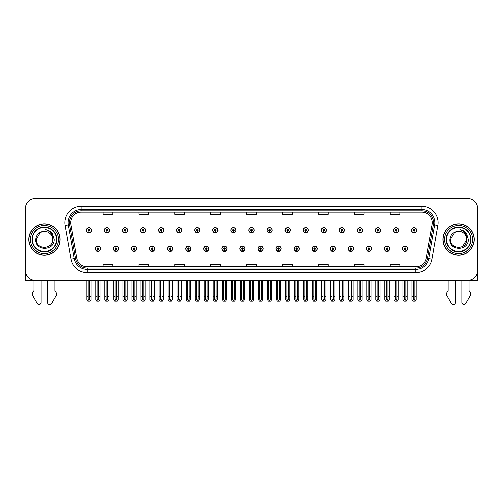 <?xml version="1.0" encoding="UTF-8"?>
<svg xmlns="http://www.w3.org/2000/svg" width="503" height="503" viewBox="0 0 503 503"><rect width="100%" height="100%" fill="white"/><g stroke="black" fill="none" stroke-linecap="round" stroke-linejoin="round"><path stroke-width="0.75" d="M366.341 248.734A2.609 2.609 0 0 0 368.95 251.343A2.609 2.609 0 0 0 371.56 248.734A2.609 2.609 0 0 0 368.95 246.124A2.609 2.609 0 0 0 366.341 248.734M348.271 248.734A2.609 2.609 0 0 0 350.88 251.343A2.609 2.609 0 0 0 353.49 248.734A2.609 2.609 0 0 0 350.88 246.124A2.609 2.609 0 0 0 348.271 248.734M330.201 248.734A2.609 2.609 0 0 0 332.81 251.343A2.609 2.609 0 0 0 335.419 248.734A2.609 2.609 0 0 0 332.81 246.124A2.609 2.609 0 0 0 330.201 248.734M312.13 248.734A2.609 2.609 0 0 0 314.74 251.343A2.609 2.609 0 0 0 317.349 248.734A2.609 2.609 0 0 0 314.74 246.124A2.609 2.609 0 0 0 312.13 248.734M294.06 248.734A2.609 2.609 0 0 0 296.669 251.343A2.609 2.609 0 0 0 299.279 248.734A2.609 2.609 0 0 0 296.669 246.124A2.609 2.609 0 0 0 294.06 248.734M275.996 248.734A2.609 2.609 0 0 0 278.605 251.343A2.609 2.609 0 0 0 281.215 248.734A2.609 2.609 0 0 0 278.605 246.124A2.609 2.609 0 0 0 275.996 248.734M257.926 248.734A2.609 2.609 0 0 0 260.535 251.343A2.609 2.609 0 0 0 263.144 248.734A2.609 2.609 0 0 0 260.535 246.124A2.609 2.609 0 0 0 257.926 248.734M239.856 248.734A2.609 2.609 0 0 0 242.465 251.343A2.609 2.609 0 0 0 245.074 248.734A2.609 2.609 0 0 0 242.465 246.124A2.609 2.609 0 0 0 239.856 248.734M221.785 248.734A2.609 2.609 0 0 0 224.395 251.343A2.609 2.609 0 0 0 227.004 248.734A2.609 2.609 0 0 0 224.395 246.124A2.609 2.609 0 0 0 221.785 248.734M203.721 248.734A2.609 2.609 0 0 0 206.331 251.343A2.609 2.609 0 0 0 208.94 248.734A2.609 2.609 0 0 0 206.331 246.124A2.609 2.609 0 0 0 203.721 248.734M185.651 248.734A2.609 2.609 0 0 0 188.26 251.343A2.609 2.609 0 0 0 190.87 248.734A2.609 2.609 0 0 0 188.26 246.124A2.609 2.609 0 0 0 185.651 248.734M167.581 248.734A2.609 2.609 0 0 0 170.19 251.343A2.609 2.609 0 0 0 172.799 248.734A2.609 2.609 0 0 0 170.19 246.124A2.609 2.609 0 0 0 167.581 248.734M149.51 248.734A2.609 2.609 0 0 0 152.12 251.343A2.609 2.609 0 0 0 154.729 248.734A2.609 2.609 0 0 0 152.12 246.124A2.609 2.609 0 0 0 149.51 248.734M131.44 248.734A2.609 2.609 0 0 0 134.049 251.343A2.609 2.609 0 0 0 136.659 248.734A2.609 2.609 0 0 0 134.049 246.124A2.609 2.609 0 0 0 131.44 248.734M113.376 248.734A2.609 2.609 0 0 0 115.986 251.343A2.609 2.609 0 0 0 118.595 248.734A2.609 2.609 0 0 0 115.986 246.124A2.609 2.609 0 0 0 113.376 248.734M95.306 248.734A2.609 2.609 0 0 0 97.915 251.343A2.609 2.609 0 0 0 100.525 248.734A2.609 2.609 0 0 0 97.915 246.124A2.609 2.609 0 0 0 95.306 248.734M384.405 248.734A2.609 2.609 0 0 0 387.014 251.343A2.609 2.609 0 0 0 389.624 248.734A2.609 2.609 0 0 0 387.014 246.124A2.609 2.609 0 0 0 384.405 248.734M393.44 230.204A2.609 2.609 0 0 0 396.05 232.814A2.609 2.609 0 0 0 398.659 230.204A2.609 2.609 0 0 0 396.05 227.595A2.609 2.609 0 0 0 393.44 230.204M375.37 230.204A2.609 2.609 0 0 0 377.979 232.814A2.609 2.609 0 0 0 380.589 230.204A2.609 2.609 0 0 0 377.979 227.595A2.609 2.609 0 0 0 375.37 230.204M357.306 230.204A2.609 2.609 0 0 0 359.915 232.814A2.609 2.609 0 0 0 362.525 230.204A2.609 2.609 0 0 0 359.915 227.595A2.609 2.609 0 0 0 357.306 230.204M339.236 230.204A2.609 2.609 0 0 0 341.845 232.814A2.609 2.609 0 0 0 344.454 230.204A2.609 2.609 0 0 0 341.845 227.595A2.609 2.609 0 0 0 339.236 230.204M321.166 230.204A2.609 2.609 0 0 0 323.775 232.814A2.609 2.609 0 0 0 326.384 230.204A2.609 2.609 0 0 0 323.775 227.595A2.609 2.609 0 0 0 321.166 230.204M303.095 230.204A2.609 2.609 0 0 0 305.705 232.814A2.609 2.609 0 0 0 308.314 230.204A2.609 2.609 0 0 0 305.705 227.595A2.609 2.609 0 0 0 303.095 230.204M285.031 230.204A2.609 2.609 0 0 0 287.641 232.814A2.609 2.609 0 0 0 290.25 230.204A2.609 2.609 0 0 0 287.641 227.595A2.609 2.609 0 0 0 285.031 230.204M266.961 230.204A2.609 2.609 0 0 0 269.57 232.814A2.609 2.609 0 0 0 272.18 230.204A2.609 2.609 0 0 0 269.57 227.595A2.609 2.609 0 0 0 266.961 230.204M248.891 230.204A2.609 2.609 0 0 0 251.5 232.814A2.609 2.609 0 0 0 254.109 230.204A2.609 2.609 0 0 0 251.5 227.595A2.609 2.609 0 0 0 248.891 230.204M230.82 230.204A2.609 2.609 0 0 0 233.43 232.814A2.609 2.609 0 0 0 236.039 230.204A2.609 2.609 0 0 0 233.43 227.595A2.609 2.609 0 0 0 230.82 230.204M212.75 230.204A2.609 2.609 0 0 0 215.359 232.814A2.609 2.609 0 0 0 217.969 230.204A2.609 2.609 0 0 0 215.359 227.595A2.609 2.609 0 0 0 212.75 230.204M194.686 230.204A2.609 2.609 0 0 0 197.295 232.814A2.609 2.609 0 0 0 199.905 230.204A2.609 2.609 0 0 0 197.295 227.595A2.609 2.609 0 0 0 194.686 230.204M176.616 230.204A2.609 2.609 0 0 0 179.225 232.814A2.609 2.609 0 0 0 181.834 230.204A2.609 2.609 0 0 0 179.225 227.595A2.609 2.609 0 0 0 176.616 230.204M158.546 230.204A2.609 2.609 0 0 0 161.155 232.814A2.609 2.609 0 0 0 163.764 230.204A2.609 2.609 0 0 0 161.155 227.595A2.609 2.609 0 0 0 158.546 230.204M140.475 230.204A2.609 2.609 0 0 0 143.085 232.814A2.609 2.609 0 0 0 145.694 230.204A2.609 2.609 0 0 0 143.085 227.595A2.609 2.609 0 0 0 140.475 230.204M122.411 230.204A2.609 2.609 0 0 0 125.021 232.814A2.609 2.609 0 0 0 127.63 230.204A2.609 2.609 0 0 0 125.021 227.595A2.609 2.609 0 0 0 122.411 230.204M104.341 230.204A2.609 2.609 0 0 0 106.95 232.814A2.609 2.609 0 0 0 109.56 230.204A2.609 2.609 0 0 0 106.95 227.595A2.609 2.609 0 0 0 104.341 230.204M86.271 230.204A2.609 2.609 0 0 0 88.88 232.814A2.609 2.609 0 0 0 91.489 230.204A2.609 2.609 0 0 0 88.88 227.595A2.609 2.609 0 0 0 86.271 230.204M402.475 248.734A2.609 2.609 0 0 0 405.085 251.343A2.609 2.609 0 0 0 407.694 248.734A2.609 2.609 0 0 0 405.085 246.124A2.609 2.609 0 0 0 402.475 248.734M411.511 230.204A2.609 2.609 0 0 0 414.12 232.814A2.609 2.609 0 0 0 416.729 230.204A2.609 2.609 0 0 0 414.12 227.595A2.609 2.609 0 0 0 411.511 230.204M469.041 280.322L477.592 280.397L477.592 208.317A9.783 9.783 0 0 0 467.803 198.534L35.197 198.534A9.783 9.783 0 0 0 25.408 208.317L25.408 280.397L33.959 280.397L33.959 290.495L32.796 292.406A3.263 3.263 0 0 0 32.563 295.318L37.247 303.491A2.081 2.081 0 0 0 41.133 302.454L41.133 280.397L47.653 280.397L47.653 302.454A2.081 2.081 0 0 0 51.539 303.491L56.223 295.318A3.263 3.263 0 0 0 55.99 292.406L54.827 290.495L54.827 280.397M448.173 280.397L448.173 290.495L447.01 292.406A3.263 3.263 0 0 0 446.777 295.318L451.461 303.491A2.081 2.081 0 0 0 455.347 302.454L455.347 280.397L461.867 280.397L461.867 302.454A2.081 2.081 0 0 0 465.753 303.491L470.437 295.318A3.263 3.263 0 0 0 470.204 292.406L469.041 290.495L469.041 280.397M28.74 239.466A15.656 15.656 0 0 0 44.396 255.122A15.656 15.656 0 0 0 60.046 239.466A15.656 15.656 0 0 0 44.396 223.81A15.656 15.656 0 0 0 28.74 239.466M442.954 239.466A15.656 15.656 0 0 0 458.604 255.122A15.656 15.656 0 0 0 474.26 239.466A15.656 15.656 0 0 0 458.604 223.81A15.656 15.656 0 0 0 442.954 239.466M70.747 222.64A10.437 10.437 0 0 1 81.184 212.203L421.816 212.203A10.437 10.437 0 0 1 432.096 224.451L426.16 258.108A10.437 10.437 0 0 1 415.88 266.735L87.12 266.735A10.437 10.437 0 0 1 76.84 258.108L70.904 224.451A10.437 10.437 0 0 1 70.747 222.64M69.439 222.64A11.739 11.739 0 0 0 69.621 224.678L75.557 258.335A11.739 11.739 0 0 0 87.12 268.036L415.88 268.036A11.739 11.739 0 0 0 427.443 258.335L433.379 224.678A11.739 11.739 0 0 0 421.816 210.895L81.184 210.895A11.739 11.739 0 0 0 69.439 222.64M65.126 225.47A16.31 16.31 0 0 1 81.184 206.331L421.816 206.331A16.31 16.31 0 0 1 437.874 225.47L431.945 259.127A16.31 16.31 0 0 1 415.88 272.607L87.12 272.607A16.31 16.31 0 0 1 71.055 259.127L65.126 225.47L68.333 224.904A13.047 13.047 0 0 1 81.184 209.594L421.816 209.594A13.047 13.047 0 0 1 434.667 224.904L428.732 258.561A13.047 13.047 0 0 1 415.88 269.344L87.12 269.344A13.047 13.047 0 0 1 74.268 258.561L68.333 224.904A13.047 13.047 0 0 1 68.138 222.64M467.803 198.534L35.197 198.534M25.408 208.317L25.408 270.614A9.783 9.783 0 0 0 35.197 280.397L467.803 280.397A9.783 9.783 0 0 0 477.592 270.614L477.592 208.317M246.608 212.203L246.608 214.41L256.392 214.41L256.392 212.203M210.732 212.203L210.732 214.41L220.515 214.41L220.515 212.203M174.855 212.203L174.855 214.41L184.639 214.41L184.639 212.203M138.979 212.203L138.979 214.41L148.762 214.41L148.762 212.203M103.102 212.203L103.102 214.41L112.886 214.41L112.886 212.203M282.485 212.203L282.485 214.41L292.268 214.41L292.268 212.203M318.361 212.203L318.361 214.41L328.145 214.41L328.145 212.203M354.238 212.203L354.238 214.41L364.021 214.41L364.021 212.203M390.114 212.203L390.114 214.41L399.898 214.41L399.898 212.203M256.392 266.735L256.392 264.528L246.608 264.528L246.608 266.735M220.515 266.735L220.515 264.528L210.732 264.528L210.732 266.735M184.639 266.735L184.639 264.528L174.855 264.528L174.855 266.735M148.762 266.735L148.762 264.528L138.979 264.528L138.979 266.735M112.886 266.735L112.886 264.528L103.102 264.528L103.102 266.735M292.268 266.735L292.268 264.528L282.485 264.528L282.485 266.735M328.145 266.735L328.145 264.528L318.361 264.528L318.361 266.735M364.021 266.735L364.021 264.528L354.238 264.528L354.238 266.735M399.898 266.735L399.898 264.528L390.114 264.528L390.114 266.735M405.902 280.397L405.902 299.279L405.085 300.442L404.267 299.279L404.267 296.248L402.966 296.248L402.966 299.511L403.909 301.146L406.267 301.146L407.204 299.511L407.204 280.397M405.047 249.545L404.978 251.173A2.446 2.446 0 0 1 402.639 248.734A2.446 2.446 0 0 1 405.085 246.281A2.446 2.446 0 0 1 407.531 248.734A2.446 2.446 0 0 1 405.192 251.173L405.122 249.545A0.817 0.817 0 0 0 405.902 248.734A0.817 0.817 0 0 0 405.085 247.916A0.817 0.817 0 0 0 404.267 248.734A0.817 0.817 0 0 0 405.047 249.545L405.072 249.054A0.327 0.327 0 0 1 404.758 248.734A0.327 0.327 0 0 1 405.085 248.407A0.327 0.327 0 0 1 405.412 248.734A0.327 0.327 0 0 1 405.097 249.054L405.122 249.545M402.966 280.397L402.966 296.248M404.267 280.397L404.267 296.248M405.902 296.248L407.204 296.248M414.937 280.397L414.937 299.279L414.12 300.442L413.303 299.279L413.303 296.248L412.001 296.248L412.001 299.511L412.944 301.146L415.296 301.146L416.239 299.511L416.239 280.397M414.082 231.022L414.013 232.65A2.446 2.446 0 0 1 411.674 230.204A2.446 2.446 0 0 1 414.12 227.758A2.446 2.446 0 0 1 416.566 230.204A2.446 2.446 0 0 1 414.227 232.65L414.158 231.022A0.817 0.817 0 0 0 414.937 230.204A0.817 0.817 0 0 0 414.12 229.387A0.817 0.817 0 0 0 413.303 230.204A0.817 0.817 0 0 0 414.082 231.022L414.107 230.531A0.327 0.327 0 0 1 413.793 230.204A0.327 0.327 0 0 1 414.12 229.877A0.327 0.327 0 0 1 414.447 230.204A0.327 0.327 0 0 1 414.132 230.531L414.158 231.022M412.001 280.397L412.001 296.248M413.303 280.397L413.303 296.248M414.937 296.248L416.239 296.248M387.832 280.397L387.832 299.279L387.014 300.442L386.203 299.279L386.203 296.248L384.896 296.248L384.896 299.511L385.839 301.146L388.197 301.146L389.133 299.511L389.133 280.397M386.983 249.545L386.908 251.173A2.446 2.446 0 0 1 384.569 248.734A2.446 2.446 0 0 1 387.014 246.281A2.446 2.446 0 0 1 389.46 248.734A2.446 2.446 0 0 1 387.121 251.173L387.052 249.545A0.817 0.817 0 0 0 387.832 248.734A0.817 0.817 0 0 0 387.014 247.916A0.817 0.817 0 0 0 386.203 248.734A0.817 0.817 0 0 0 386.983 249.545L387.002 249.054A0.327 0.327 0 0 1 386.688 248.734A0.327 0.327 0 0 1 387.014 248.407A0.327 0.327 0 0 1 387.341 248.734A0.327 0.327 0 0 1 387.033 249.054L387.052 249.545M384.896 280.397L384.896 296.248M386.203 280.397L386.203 296.248M387.832 296.248L389.133 296.248M369.762 280.397L369.762 299.279L368.95 300.442L368.133 299.279L368.133 296.248L366.825 296.248L366.825 299.511L367.768 301.146L370.126 301.146L371.069 299.511L371.069 280.397M368.913 249.545L368.844 251.173A2.446 2.446 0 0 1 366.498 248.734A2.446 2.446 0 0 1 368.95 246.281A2.446 2.446 0 0 1 371.396 248.734A2.446 2.446 0 0 1 369.057 251.173L368.982 249.545A0.817 0.817 0 0 0 369.762 248.734A0.817 0.817 0 0 0 368.95 247.916A0.817 0.817 0 0 0 368.133 248.734A0.817 0.817 0 0 0 368.913 249.545L368.932 249.054A0.327 0.327 0 0 1 368.624 248.734A0.327 0.327 0 0 1 368.95 248.407A0.327 0.327 0 0 1 369.271 248.734A0.327 0.327 0 0 1 368.963 249.054L368.982 249.545M366.825 280.397L366.825 296.248M368.133 280.397L368.133 296.248M369.762 296.248L371.069 296.248M351.691 280.397L351.691 299.279L350.88 300.442L350.063 299.279L350.063 296.248L348.761 296.248L348.761 299.511L349.698 301.146L352.056 301.146L352.999 299.511L352.999 280.397M350.843 249.545L350.773 251.173A2.446 2.446 0 0 1 348.434 248.734A2.446 2.446 0 0 1 350.88 246.281A2.446 2.446 0 0 1 353.326 248.734A2.446 2.446 0 0 1 350.987 251.173L350.912 249.545A0.817 0.817 0 0 0 351.691 248.734A0.817 0.817 0 0 0 350.88 247.916A0.817 0.817 0 0 0 350.063 248.734A0.817 0.817 0 0 0 350.843 249.545L350.868 249.054A0.327 0.327 0 0 1 350.553 248.734A0.327 0.327 0 0 1 350.88 248.407A0.327 0.327 0 0 1 351.207 248.734A0.327 0.327 0 0 1 350.893 249.054L350.912 249.545M348.761 280.397L348.761 296.248M350.063 280.397L350.063 296.248M351.691 296.248L352.999 296.248M396.867 280.397L396.867 299.279L396.05 300.442L395.239 299.279L395.239 296.248L393.931 296.248L393.931 299.511L394.874 301.146L397.232 301.146L398.169 299.511L398.169 280.397M396.018 231.022L395.943 232.65A2.446 2.446 0 0 1 393.604 230.204A2.446 2.446 0 0 1 396.05 227.758A2.446 2.446 0 0 1 398.495 230.204A2.446 2.446 0 0 1 396.157 232.65L396.087 231.022A0.817 0.817 0 0 0 396.867 230.204A0.817 0.817 0 0 0 396.05 229.387A0.817 0.817 0 0 0 395.239 230.204A0.817 0.817 0 0 0 396.018 231.022L396.037 230.531A0.327 0.327 0 0 1 395.723 230.204A0.327 0.327 0 0 1 396.05 229.877A0.327 0.327 0 0 1 396.377 230.204A0.327 0.327 0 0 1 396.062 230.531L396.087 231.022M393.931 280.397L393.931 296.248M395.239 280.397L395.239 296.248M396.867 296.248L398.169 296.248M378.797 280.397L378.797 299.279L377.979 300.442L377.168 299.279L377.168 296.248L375.86 296.248L375.86 299.511L376.804 301.146L379.161 301.146L380.105 299.511L380.105 280.397M377.948 231.022L377.872 232.65A2.446 2.446 0 0 1 375.534 230.204A2.446 2.446 0 0 1 377.979 227.758A2.446 2.446 0 0 1 380.425 230.204A2.446 2.446 0 0 1 378.086 232.65L378.017 231.022A0.817 0.817 0 0 0 378.797 230.204A0.817 0.817 0 0 0 377.979 229.387A0.817 0.817 0 0 0 377.168 230.204A0.817 0.817 0 0 0 377.948 231.022L377.967 230.531A0.327 0.327 0 0 1 377.659 230.204A0.327 0.327 0 0 1 377.979 229.877A0.327 0.327 0 0 1 378.306 230.204A0.327 0.327 0 0 1 377.998 230.531L378.017 231.022M375.86 280.397L375.86 296.248M377.168 280.397L377.168 296.248M378.797 296.248L380.105 296.248M360.726 280.397L360.726 299.279L359.915 300.442L359.098 299.279L359.098 296.248L357.79 296.248L357.79 299.511L358.733 301.146L361.091 301.146L362.034 299.511L362.034 280.397M359.878 231.022L359.808 232.65A2.446 2.446 0 0 1 357.47 230.204A2.446 2.446 0 0 1 359.915 227.758A2.446 2.446 0 0 1 362.361 230.204A2.446 2.446 0 0 1 360.022 232.65L359.947 231.022A0.817 0.817 0 0 0 360.726 230.204A0.817 0.817 0 0 0 359.915 229.387A0.817 0.817 0 0 0 359.098 230.204A0.817 0.817 0 0 0 359.878 231.022L359.897 230.531A0.327 0.327 0 0 1 359.588 230.204A0.327 0.327 0 0 1 359.915 229.877A0.327 0.327 0 0 1 360.242 230.204A0.327 0.327 0 0 1 359.928 230.531L359.947 231.022M357.79 280.397L357.79 296.248M359.098 280.397L359.098 296.248M360.726 296.248L362.034 296.248M342.662 280.397L342.662 299.279L341.845 300.442L341.028 299.279L341.028 296.248L339.726 296.248L339.726 299.511L340.663 301.146L343.021 301.146L343.964 299.511L343.964 280.397M341.807 231.022L341.738 232.65A2.446 2.446 0 0 1 339.399 230.204A2.446 2.446 0 0 1 341.845 227.758A2.446 2.446 0 0 1 344.291 230.204A2.446 2.446 0 0 1 341.952 232.65L341.883 231.022A0.817 0.817 0 0 0 342.662 230.204A0.817 0.817 0 0 0 341.845 229.387A0.817 0.817 0 0 0 341.028 230.204A0.817 0.817 0 0 0 341.807 231.022L341.833 230.531A0.327 0.327 0 0 1 341.518 230.204A0.327 0.327 0 0 1 341.845 229.877A0.327 0.327 0 0 1 342.172 230.204A0.327 0.327 0 0 1 341.858 230.531L341.883 231.022M339.726 280.397L339.726 296.248M341.028 280.397L341.028 296.248M342.662 296.248L343.964 296.248M25.408 225.897A6.52 6.52 0 0 0 25.15 227.727L25.15 254.474A6.52 6.52 0 0 1 25.408 254.455M25.408 260.34L25.408 257.077M477.592 225.897A6.52 6.52 0 0 1 477.85 227.727L477.85 254.474A6.52 6.52 0 0 0 477.592 254.455M477.592 257.077L477.592 260.34M56.462 239.466A12.066 12.066 0 0 1 44.396 251.538A12.066 12.066 0 0 1 32.324 239.466A12.066 12.066 0 0 1 44.396 227.4A12.066 12.066 0 0 1 56.462 239.466M35.719 239.466C34.959 251.437 54.5 251.223 54.098 239.466L52.312 233.493C50.608 231.311 48.389 230.022 45.66 229.632C50.476 231.173 52.771 234.448 52.545 239.466C53.048 249.985 35.738 249.985 36.241 239.466L40.315 232.405L44.396 231.317C39.265 231.65 36.373 234.367 35.719 239.466M28.904 239.466A15.492 15.492 0 0 1 44.396 223.973A15.492 15.492 0 0 1 59.882 239.466A15.492 15.492 0 0 1 44.396 254.958A15.492 15.492 0 0 1 28.904 239.466M52.545 239.466C53.048 249.985 35.738 249.985 36.241 239.466L40.315 232.405L44.396 231.317L40.315 232.405L36.241 239.466L40.315 232.405L44.396 231.317A8.155 8.155 0 0 1 52.545 239.466C53.048 249.985 35.738 249.985 36.241 239.466L40.315 232.405M470.676 239.466A12.066 12.066 0 0 1 458.604 251.538A12.066 12.066 0 0 1 446.538 239.466A12.066 12.066 0 0 1 458.604 227.4A12.066 12.066 0 0 1 470.676 239.466M449.934 239.466C449.173 251.437 468.714 251.223 468.312 239.466L466.526 233.493C464.822 231.311 462.603 230.022 459.868 229.632C464.69 231.173 466.985 234.448 466.759 239.466C467.262 249.985 449.952 249.985 450.455 239.466L454.53 232.405L458.604 231.317C453.48 231.65 450.587 234.367 449.934 239.466M443.118 239.466A15.492 15.492 0 0 1 458.604 223.973A15.492 15.492 0 0 1 474.096 239.466A15.492 15.492 0 0 1 458.604 254.958A15.492 15.492 0 0 1 443.118 239.466M450.455 239.466L454.53 232.405L458.604 231.317L454.53 232.405L450.455 239.466L454.53 232.405L458.604 231.317A8.155 8.155 0 0 1 466.759 239.466C467.262 249.985 449.952 249.985 450.455 239.466C449.952 249.985 467.262 249.985 466.759 239.466L462.685 246.527M333.627 280.397L333.627 299.279L332.81 300.442L331.993 299.279L331.993 296.248L330.691 296.248L330.691 299.511L331.634 301.146L333.986 301.146L334.929 299.511L334.929 280.397M332.772 249.545L332.703 251.173A2.446 2.446 0 0 1 330.364 248.734A2.446 2.446 0 0 1 332.81 246.281A2.446 2.446 0 0 1 335.256 248.734A2.446 2.446 0 0 1 332.917 251.173L332.848 249.545A0.817 0.817 0 0 0 333.627 248.734A0.817 0.817 0 0 0 332.81 247.916A0.817 0.817 0 0 0 331.993 248.734A0.817 0.817 0 0 0 332.772 249.545L332.797 249.054A0.327 0.327 0 0 1 332.483 248.734A0.327 0.327 0 0 1 332.81 248.407A0.327 0.327 0 0 1 333.137 248.734A0.327 0.327 0 0 1 332.823 249.054L332.848 249.545M330.691 280.397L330.691 296.248M331.993 280.397L331.993 296.248M333.627 296.248L334.929 296.248M315.557 280.397L315.557 299.279L314.74 300.442L313.929 299.279L313.929 296.248L312.621 296.248L312.621 299.511L313.564 301.146L315.922 301.146L316.859 299.511L316.859 280.397M314.708 249.545L314.633 251.173A2.446 2.446 0 0 1 312.294 248.734A2.446 2.446 0 0 1 314.74 246.281A2.446 2.446 0 0 1 317.186 248.734A2.446 2.446 0 0 1 314.847 251.173L314.777 249.545A0.817 0.817 0 0 0 315.557 248.734A0.817 0.817 0 0 0 314.74 247.916A0.817 0.817 0 0 0 313.929 248.734A0.817 0.817 0 0 0 314.708 249.545L314.727 249.054A0.327 0.327 0 0 1 314.413 248.734A0.327 0.327 0 0 1 314.74 248.407A0.327 0.327 0 0 1 315.067 248.734A0.327 0.327 0 0 1 314.752 249.054L314.777 249.545M312.621 280.397L312.621 296.248M313.929 280.397L313.929 296.248M315.557 296.248L316.859 296.248M297.487 280.397L297.487 299.279L296.669 300.442L295.858 299.279L295.858 296.248L294.551 296.248L294.551 299.511L295.494 301.146L297.851 301.146L298.795 299.511L298.795 280.397M296.638 249.545L296.563 251.173A2.446 2.446 0 0 1 294.224 248.734A2.446 2.446 0 0 1 296.669 246.281A2.446 2.446 0 0 1 299.115 248.734A2.446 2.446 0 0 1 296.776 251.173L296.707 249.545A0.817 0.817 0 0 0 297.487 248.734A0.817 0.817 0 0 0 296.669 247.916A0.817 0.817 0 0 0 295.858 248.734A0.817 0.817 0 0 0 296.638 249.545L296.657 249.054A0.327 0.327 0 0 1 296.349 248.734A0.327 0.327 0 0 1 296.669 248.407A0.327 0.327 0 0 1 296.996 248.734A0.327 0.327 0 0 1 296.688 249.054L296.707 249.545M294.551 280.397L294.551 296.248M295.858 280.397L295.858 296.248M297.487 296.248L298.795 296.248M324.592 280.397L324.592 299.279L323.775 300.442L322.957 299.279L322.957 296.248L321.656 296.248L321.656 299.511L322.599 301.146L324.957 301.146L325.894 299.511L325.894 280.397M323.737 231.022L323.668 232.65A2.446 2.446 0 0 1 321.329 230.204A2.446 2.446 0 0 1 323.775 227.758A2.446 2.446 0 0 1 326.221 230.204A2.446 2.446 0 0 1 323.882 232.65L323.813 231.022A0.817 0.817 0 0 0 324.592 230.204A0.817 0.817 0 0 0 323.775 229.387A0.817 0.817 0 0 0 322.957 230.204A0.817 0.817 0 0 0 323.737 231.022L323.762 230.531A0.327 0.327 0 0 1 323.448 230.204A0.327 0.327 0 0 1 323.775 229.877A0.327 0.327 0 0 1 324.102 230.204A0.327 0.327 0 0 1 323.787 230.531L323.813 231.022M321.656 280.397L321.656 296.248M322.957 280.397L322.957 296.248M324.592 296.248L325.894 296.248M306.522 280.397L306.522 299.279L305.705 300.442L304.893 299.279L304.893 296.248L303.586 296.248L303.586 299.511L304.529 301.146L306.887 301.146L307.83 299.511L307.83 280.397M305.673 231.022L305.598 232.65A2.446 2.446 0 0 1 303.259 230.204A2.446 2.446 0 0 1 305.705 227.758A2.446 2.446 0 0 1 308.15 230.204A2.446 2.446 0 0 1 305.811 232.65L305.742 231.022A0.817 0.817 0 0 0 306.522 230.204A0.817 0.817 0 0 0 305.705 229.387A0.817 0.817 0 0 0 304.893 230.204A0.817 0.817 0 0 0 305.673 231.022L305.692 230.531A0.327 0.327 0 0 1 305.378 230.204A0.327 0.327 0 0 1 305.705 229.877A0.327 0.327 0 0 1 306.031 230.204A0.327 0.327 0 0 1 305.723 230.531L305.742 231.022M303.586 280.397L303.586 296.248M304.893 280.397L304.893 296.248M306.522 296.248L307.83 296.248M288.452 280.397L288.452 299.279L287.641 300.442L286.823 299.279L286.823 296.248L285.515 296.248L285.515 299.511L286.459 301.146L288.816 301.146L289.759 299.511L289.759 280.397M287.603 231.022L287.534 232.65A2.446 2.446 0 0 1 285.195 230.204A2.446 2.446 0 0 1 287.641 227.758A2.446 2.446 0 0 1 290.086 230.204A2.446 2.446 0 0 1 287.747 232.65L287.672 231.022A0.817 0.817 0 0 0 288.452 230.204A0.817 0.817 0 0 0 287.641 229.387A0.817 0.817 0 0 0 286.823 230.204A0.817 0.817 0 0 0 287.603 231.022L287.622 230.531A0.327 0.327 0 0 1 287.314 230.204A0.327 0.327 0 0 1 287.641 229.877A0.327 0.327 0 0 1 287.961 230.204A0.327 0.327 0 0 1 287.653 230.531L287.672 231.022M285.515 280.397L285.515 296.248M286.823 280.397L286.823 296.248M288.452 296.248L289.759 296.248M279.416 280.397L279.416 299.279L278.605 300.442L277.788 299.279L277.788 296.248L276.48 296.248L276.48 299.511L277.423 301.146L279.781 301.146L280.724 299.511L280.724 280.397M278.568 249.545L278.499 251.173A2.446 2.446 0 0 1 276.16 248.734A2.446 2.446 0 0 1 278.605 246.281A2.446 2.446 0 0 1 281.051 248.734A2.446 2.446 0 0 1 278.712 251.173L278.637 249.545A0.817 0.817 0 0 0 279.416 248.734A0.817 0.817 0 0 0 278.605 247.916A0.817 0.817 0 0 0 277.788 248.734A0.817 0.817 0 0 0 278.568 249.545L278.587 249.054A0.327 0.327 0 0 1 278.278 248.734A0.327 0.327 0 0 1 278.605 248.407A0.327 0.327 0 0 1 278.932 248.734A0.327 0.327 0 0 1 278.618 249.054L278.637 249.545M276.48 280.397L276.48 296.248M277.788 280.397L277.788 296.248M279.416 296.248L280.724 296.248M261.353 280.397L261.353 299.279L260.535 300.442L259.718 299.279L259.718 296.248L258.416 296.248L258.416 299.511L259.353 301.146L261.711 301.146L262.654 299.511L262.654 280.397M260.497 249.545L260.428 251.173A2.446 2.446 0 0 1 258.089 248.734A2.446 2.446 0 0 1 260.535 246.281A2.446 2.446 0 0 1 262.981 248.734A2.446 2.446 0 0 1 260.642 251.173L260.573 249.545A0.817 0.817 0 0 0 261.353 248.734A0.817 0.817 0 0 0 260.535 247.916A0.817 0.817 0 0 0 259.718 248.734A0.817 0.817 0 0 0 260.497 249.545L260.523 249.054A0.327 0.327 0 0 1 260.208 248.734A0.327 0.327 0 0 1 260.535 248.407A0.327 0.327 0 0 1 260.862 248.734A0.327 0.327 0 0 1 260.548 249.054L260.573 249.545M258.416 280.397L258.416 296.248M259.718 280.397L259.718 296.248M261.353 296.248L262.654 296.248M243.282 280.397L243.282 299.279L242.465 300.442L241.647 299.279L241.647 296.248L240.346 296.248L240.346 299.511L241.289 301.146L243.647 301.146L244.584 299.511L244.584 280.397M242.427 249.545L242.358 251.173A2.446 2.446 0 0 1 240.019 248.734A2.446 2.446 0 0 1 242.465 246.281A2.446 2.446 0 0 1 244.911 248.734A2.446 2.446 0 0 1 242.572 251.173L242.503 249.545A0.817 0.817 0 0 0 243.282 248.734A0.817 0.817 0 0 0 242.465 247.916A0.817 0.817 0 0 0 241.647 248.734A0.817 0.817 0 0 0 242.427 249.545L242.452 249.054A0.327 0.327 0 0 1 242.138 248.734A0.327 0.327 0 0 1 242.465 248.407A0.327 0.327 0 0 1 242.792 248.734A0.327 0.327 0 0 1 242.477 249.054L242.503 249.545M240.346 280.397L240.346 296.248M241.647 280.397L241.647 296.248M243.282 296.248L244.584 296.248M225.212 280.397L225.212 299.279L224.395 300.442L223.584 299.279L223.584 296.248L222.276 296.248L222.276 299.511L223.219 301.146L225.577 301.146L226.52 299.511L226.52 280.397M224.363 249.545L224.288 251.173A2.446 2.446 0 0 1 221.949 248.734A2.446 2.446 0 0 1 224.395 246.281A2.446 2.446 0 0 1 226.84 248.734A2.446 2.446 0 0 1 224.501 251.173L224.432 249.545A0.817 0.817 0 0 0 225.212 248.734A0.817 0.817 0 0 0 224.395 247.916A0.817 0.817 0 0 0 223.584 248.734A0.817 0.817 0 0 0 224.363 249.545L224.382 249.054A0.327 0.327 0 0 1 224.068 248.734A0.327 0.327 0 0 1 224.395 248.407A0.327 0.327 0 0 1 224.722 248.734A0.327 0.327 0 0 1 224.413 249.054L224.432 249.545M222.276 280.397L222.276 296.248M223.584 280.397L223.584 296.248M225.212 296.248L226.52 296.248M207.142 280.397L207.142 299.279L206.331 300.442L205.513 299.279L205.513 296.248L204.205 296.248L204.205 299.511L205.149 301.146L207.506 301.146L208.449 299.511L208.449 280.397M206.293 249.545L206.224 251.173A2.446 2.446 0 0 1 203.885 248.734A2.446 2.446 0 0 1 206.331 246.281A2.446 2.446 0 0 1 208.776 248.734A2.446 2.446 0 0 1 206.437 251.173L206.362 249.545A0.817 0.817 0 0 0 207.142 248.734A0.817 0.817 0 0 0 206.331 247.916A0.817 0.817 0 0 0 205.513 248.734A0.817 0.817 0 0 0 206.293 249.545L206.312 249.054A0.327 0.327 0 0 1 206.004 248.734A0.327 0.327 0 0 1 206.331 248.407A0.327 0.327 0 0 1 206.651 248.734A0.327 0.327 0 0 1 206.343 249.054L206.362 249.545M204.205 280.397L204.205 296.248M205.513 280.397L205.513 296.248M207.142 296.248L208.449 296.248M270.381 280.397L270.381 299.279L269.57 300.442L268.753 299.279L268.753 296.248L267.451 296.248L267.451 299.511L268.388 301.146L270.746 301.146L271.689 299.511L271.689 280.397M269.533 231.022L269.463 232.65A2.446 2.446 0 0 1 267.124 230.204A2.446 2.446 0 0 1 269.57 227.758A2.446 2.446 0 0 1 272.016 230.204A2.446 2.446 0 0 1 269.677 232.65L269.602 231.022A0.817 0.817 0 0 0 270.381 230.204A0.817 0.817 0 0 0 269.57 229.387A0.817 0.817 0 0 0 268.753 230.204A0.817 0.817 0 0 0 269.533 231.022L269.558 230.531A0.327 0.327 0 0 1 269.243 230.204A0.327 0.327 0 0 1 269.57 229.877A0.327 0.327 0 0 1 269.897 230.204A0.327 0.327 0 0 1 269.583 230.531L269.602 231.022M267.451 280.397L267.451 296.248M268.753 280.397L268.753 296.248M270.381 296.248L271.689 296.248M252.317 280.397L252.317 299.279L251.5 300.442L250.683 299.279L250.683 296.248L249.381 296.248L249.381 299.511L250.324 301.146L252.676 301.146L253.619 299.511L253.619 280.397M251.462 231.022L251.393 232.65A2.446 2.446 0 0 1 249.054 230.204A2.446 2.446 0 0 1 251.5 227.758A2.446 2.446 0 0 1 253.946 230.204A2.446 2.446 0 0 1 251.607 232.65L251.538 231.022A0.817 0.817 0 0 0 252.317 230.204A0.817 0.817 0 0 0 251.5 229.387A0.817 0.817 0 0 0 250.683 230.204A0.817 0.817 0 0 0 251.462 231.022L251.487 230.531A0.327 0.327 0 0 1 251.173 230.204A0.327 0.327 0 0 1 251.5 229.877A0.327 0.327 0 0 1 251.827 230.204A0.327 0.327 0 0 1 251.513 230.531L251.538 231.022M249.381 280.397L249.381 296.248M250.683 280.397L250.683 296.248M252.317 296.248L253.619 296.248M234.247 280.397L234.247 299.279L233.43 300.442L232.619 299.279L232.619 296.248L231.311 296.248L231.311 299.511L232.254 301.146L234.612 301.146L235.549 299.511L235.549 280.397M233.398 231.022L233.323 232.65A2.446 2.446 0 0 1 230.984 230.204A2.446 2.446 0 0 1 233.43 227.758A2.446 2.446 0 0 1 235.876 230.204A2.446 2.446 0 0 1 233.537 232.65L233.467 231.022A0.817 0.817 0 0 0 234.247 230.204A0.817 0.817 0 0 0 233.43 229.387A0.817 0.817 0 0 0 232.619 230.204A0.817 0.817 0 0 0 233.398 231.022L233.417 230.531A0.327 0.327 0 0 1 233.103 230.204A0.327 0.327 0 0 1 233.43 229.877A0.327 0.327 0 0 1 233.757 230.204A0.327 0.327 0 0 1 233.442 230.531L233.467 231.022M231.311 280.397L231.311 296.248M232.619 280.397L232.619 296.248M234.247 296.248L235.549 296.248M216.177 280.397L216.177 299.279L215.359 300.442L214.548 299.279L214.548 296.248L213.241 296.248L213.241 299.511L214.184 301.146L216.541 301.146L217.485 299.511L217.485 280.397M215.328 231.022L215.253 232.65A2.446 2.446 0 0 1 212.914 230.204A2.446 2.446 0 0 1 215.359 227.758A2.446 2.446 0 0 1 217.805 230.204A2.446 2.446 0 0 1 215.466 232.65L215.397 231.022A0.817 0.817 0 0 0 216.177 230.204A0.817 0.817 0 0 0 215.359 229.387A0.817 0.817 0 0 0 214.548 230.204A0.817 0.817 0 0 0 215.328 231.022L215.347 230.531A0.327 0.327 0 0 1 215.039 230.204A0.327 0.327 0 0 1 215.359 229.877A0.327 0.327 0 0 1 215.686 230.204A0.327 0.327 0 0 1 215.378 230.531L215.397 231.022M213.241 280.397L213.241 296.248M214.548 280.397L214.548 296.248M216.177 296.248L217.485 296.248M198.107 280.397L198.107 299.279L197.295 300.442L196.478 299.279L196.478 296.248L195.17 296.248L195.17 299.511L196.113 301.146L198.471 301.146L199.414 299.511L199.414 280.397M197.258 231.022L197.189 232.65A2.446 2.446 0 0 1 194.85 230.204A2.446 2.446 0 0 1 197.295 227.758A2.446 2.446 0 0 1 199.741 230.204A2.446 2.446 0 0 1 197.402 232.65L197.327 231.022A0.817 0.817 0 0 0 198.107 230.204A0.817 0.817 0 0 0 197.295 229.387A0.817 0.817 0 0 0 196.478 230.204A0.817 0.817 0 0 0 197.258 231.022L197.277 230.531A0.327 0.327 0 0 1 196.969 230.204A0.327 0.327 0 0 1 197.295 229.877A0.327 0.327 0 0 1 197.622 230.204A0.327 0.327 0 0 1 197.308 230.531L197.327 231.022M195.17 280.397L195.17 296.248M196.478 280.397L196.478 296.248M198.107 296.248L199.414 296.248M189.071 280.397L189.071 299.279L188.26 300.442L187.443 299.279L187.443 296.248L186.141 296.248L186.141 299.511L187.078 301.146L189.436 301.146L190.379 299.511L190.379 280.397M188.223 249.545L188.153 251.173A2.446 2.446 0 0 1 185.814 248.734A2.446 2.446 0 0 1 188.26 246.281A2.446 2.446 0 0 1 190.706 248.734A2.446 2.446 0 0 1 188.367 251.173L188.292 249.545A0.817 0.817 0 0 0 189.071 248.734A0.817 0.817 0 0 0 188.26 247.916A0.817 0.817 0 0 0 187.443 248.734A0.817 0.817 0 0 0 188.223 249.545L188.248 249.054A0.327 0.327 0 0 1 187.933 248.734A0.327 0.327 0 0 1 188.26 248.407A0.327 0.327 0 0 1 188.587 248.734A0.327 0.327 0 0 1 188.273 249.054L188.292 249.545M186.141 280.397L186.141 296.248M187.443 280.397L187.443 296.248M189.071 296.248L190.379 296.248M171.007 280.397L171.007 299.279L170.19 300.442L169.373 299.279L169.373 296.248L168.071 296.248L168.071 299.511L169.014 301.146L171.366 301.146L172.309 299.511L172.309 280.397M170.152 249.545L170.083 251.173A2.446 2.446 0 0 1 167.744 248.734A2.446 2.446 0 0 1 170.19 246.281A2.446 2.446 0 0 1 172.636 248.734A2.446 2.446 0 0 1 170.297 251.173L170.228 249.545A0.817 0.817 0 0 0 171.007 248.734A0.817 0.817 0 0 0 170.19 247.916A0.817 0.817 0 0 0 169.373 248.734A0.817 0.817 0 0 0 170.152 249.545L170.177 249.054A0.327 0.327 0 0 1 169.863 248.734A0.327 0.327 0 0 1 170.19 248.407A0.327 0.327 0 0 1 170.517 248.734A0.327 0.327 0 0 1 170.203 249.054L170.228 249.545M168.071 280.397L168.071 296.248M169.373 280.397L169.373 296.248M171.007 296.248L172.309 296.248M152.937 280.397L152.937 299.279L152.12 300.442L151.309 299.279L151.309 296.248L150.001 296.248L150.001 299.511L150.944 301.146L153.302 301.146L154.239 299.511L154.239 280.397M152.088 249.545L152.013 251.173A2.446 2.446 0 0 1 149.674 248.734A2.446 2.446 0 0 1 152.12 246.281A2.446 2.446 0 0 1 154.566 248.734A2.446 2.446 0 0 1 152.227 251.173L152.157 249.545A0.817 0.817 0 0 0 152.937 248.734A0.817 0.817 0 0 0 152.12 247.916A0.817 0.817 0 0 0 151.309 248.734A0.817 0.817 0 0 0 152.088 249.545L152.107 249.054A0.327 0.327 0 0 1 151.793 248.734A0.327 0.327 0 0 1 152.12 248.407A0.327 0.327 0 0 1 152.447 248.734A0.327 0.327 0 0 1 152.132 249.054L152.157 249.545M150.001 280.397L150.001 296.248M151.309 280.397L151.309 296.248M152.937 296.248L154.239 296.248M134.867 280.397L134.867 299.279L134.049 300.442L133.238 299.279L133.238 296.248L131.931 296.248L131.931 299.511L132.874 301.146L135.232 301.146L136.175 299.511L136.175 280.397M134.018 249.545L133.943 251.173A2.446 2.446 0 0 1 131.604 248.734A2.446 2.446 0 0 1 134.049 246.281A2.446 2.446 0 0 1 136.502 248.734A2.446 2.446 0 0 1 134.156 251.173L134.087 249.545A0.817 0.817 0 0 0 134.867 248.734A0.817 0.817 0 0 0 134.049 247.916A0.817 0.817 0 0 0 133.238 248.734A0.817 0.817 0 0 0 134.018 249.545L134.037 249.054A0.327 0.327 0 0 1 133.729 248.734A0.327 0.327 0 0 1 134.049 248.407A0.327 0.327 0 0 1 134.376 248.734A0.327 0.327 0 0 1 134.068 249.054L134.087 249.545M131.931 280.397L131.931 296.248M133.238 280.397L133.238 296.248M134.867 296.248L136.175 296.248M116.797 280.397L116.797 299.279L115.986 300.442L115.168 299.279L115.168 296.248L113.867 296.248L113.867 299.511L114.803 301.146L117.161 301.146L118.104 299.511L118.104 280.397M115.948 249.545L115.879 251.173A2.446 2.446 0 0 1 113.54 248.734A2.446 2.446 0 0 1 115.986 246.281A2.446 2.446 0 0 1 118.431 248.734A2.446 2.446 0 0 1 116.092 251.173L116.017 249.545A0.817 0.817 0 0 0 116.797 248.734A0.817 0.817 0 0 0 115.986 247.916A0.817 0.817 0 0 0 115.168 248.734A0.817 0.817 0 0 0 115.948 249.545L115.967 249.054A0.327 0.327 0 0 1 115.659 248.734A0.327 0.327 0 0 1 115.986 248.407A0.327 0.327 0 0 1 116.312 248.734A0.327 0.327 0 0 1 115.998 249.054L116.017 249.545M113.867 280.397L113.867 296.248M115.168 280.397L115.168 296.248M116.797 296.248L118.104 296.248M98.733 280.397L98.733 299.279L97.915 300.442L97.098 299.279L97.098 296.248L95.796 296.248L95.796 299.511L96.733 301.146L99.091 301.146L100.034 299.511L100.034 280.397M97.878 249.545L97.808 251.173A2.446 2.446 0 0 1 95.469 248.734A2.446 2.446 0 0 1 97.915 246.281A2.446 2.446 0 0 1 100.361 248.734A2.446 2.446 0 0 1 98.022 251.173L97.953 249.545A0.817 0.817 0 0 0 98.733 248.734A0.817 0.817 0 0 0 97.915 247.916A0.817 0.817 0 0 0 97.098 248.734A0.817 0.817 0 0 0 97.878 249.545L97.903 249.054A0.327 0.327 0 0 1 97.588 248.734A0.327 0.327 0 0 1 97.915 248.407A0.327 0.327 0 0 1 98.242 248.734A0.327 0.327 0 0 1 97.928 249.054L97.953 249.545M95.796 280.397L95.796 296.248M97.098 280.397L97.098 296.248M98.733 296.248L100.034 296.248M180.043 280.397L180.043 299.279L179.225 300.442L178.408 299.279L178.408 296.248L177.106 296.248L177.106 299.511L178.043 301.146L180.401 301.146L181.344 299.511L181.344 280.397M179.187 231.022L179.118 232.65A2.446 2.446 0 0 1 176.779 230.204A2.446 2.446 0 0 1 179.225 227.758A2.446 2.446 0 0 1 181.671 230.204A2.446 2.446 0 0 1 179.332 232.65L179.263 231.022A0.817 0.817 0 0 0 180.043 230.204A0.817 0.817 0 0 0 179.225 229.387A0.817 0.817 0 0 0 178.408 230.204A0.817 0.817 0 0 0 179.187 231.022L179.213 230.531A0.327 0.327 0 0 1 178.898 230.204A0.327 0.327 0 0 1 179.225 229.877A0.327 0.327 0 0 1 179.552 230.204A0.327 0.327 0 0 1 179.238 230.531L179.263 231.022M177.106 280.397L177.106 296.248M178.408 280.397L178.408 296.248M180.043 296.248L181.344 296.248M161.972 280.397L161.972 299.279L161.155 300.442L160.338 299.279L160.338 296.248L159.036 296.248L159.036 299.511L159.979 301.146L162.337 301.146L163.274 299.511L163.274 280.397M161.117 231.022L161.048 232.65A2.446 2.446 0 0 1 158.709 230.204A2.446 2.446 0 0 1 161.155 227.758A2.446 2.446 0 0 1 163.601 230.204A2.446 2.446 0 0 1 161.262 232.65L161.193 231.022A0.817 0.817 0 0 0 161.972 230.204A0.817 0.817 0 0 0 161.155 229.387A0.817 0.817 0 0 0 160.338 230.204A0.817 0.817 0 0 0 161.117 231.022L161.142 230.531A0.327 0.327 0 0 1 160.828 230.204A0.327 0.327 0 0 1 161.155 229.877A0.327 0.327 0 0 1 161.482 230.204A0.327 0.327 0 0 1 161.167 230.531L161.193 231.022M159.036 280.397L159.036 296.248M160.338 280.397L160.338 296.248M161.972 296.248L163.274 296.248M143.902 280.397L143.902 299.279L143.085 300.442L142.274 299.279L142.274 296.248L140.966 296.248L140.966 299.511L141.909 301.146L144.267 301.146L145.21 299.511L145.21 280.397M143.053 231.022L142.978 232.65A2.446 2.446 0 0 1 140.639 230.204A2.446 2.446 0 0 1 143.085 227.758A2.446 2.446 0 0 1 145.53 230.204A2.446 2.446 0 0 1 143.192 232.65L143.122 231.022A0.817 0.817 0 0 0 143.902 230.204A0.817 0.817 0 0 0 143.085 229.387A0.817 0.817 0 0 0 142.274 230.204A0.817 0.817 0 0 0 143.053 231.022L143.072 230.531A0.327 0.327 0 0 1 142.758 230.204A0.327 0.327 0 0 1 143.085 229.877A0.327 0.327 0 0 1 143.412 230.204A0.327 0.327 0 0 1 143.103 230.531L143.122 231.022M140.966 280.397L140.966 296.248M142.274 280.397L142.274 296.248M143.902 296.248L145.21 296.248M125.832 280.397L125.832 299.279L125.021 300.442L124.203 299.279L124.203 296.248L122.895 296.248L122.895 299.511L123.839 301.146L126.196 301.146L127.14 299.511L127.14 280.397M124.983 231.022L124.914 232.65A2.446 2.446 0 0 1 122.575 230.204A2.446 2.446 0 0 1 125.021 227.758A2.446 2.446 0 0 1 127.466 230.204A2.446 2.446 0 0 1 125.128 232.65L125.052 231.022A0.817 0.817 0 0 0 125.832 230.204A0.817 0.817 0 0 0 125.021 229.387A0.817 0.817 0 0 0 124.203 230.204A0.817 0.817 0 0 0 124.983 231.022L125.002 230.531A0.327 0.327 0 0 1 124.694 230.204A0.327 0.327 0 0 1 125.021 229.877A0.327 0.327 0 0 1 125.341 230.204A0.327 0.327 0 0 1 125.033 230.531L125.052 231.022M122.895 280.397L122.895 296.248M124.203 280.397L124.203 296.248M125.832 296.248L127.14 296.248M107.761 280.397L107.761 299.279L106.95 300.442L106.133 299.279L106.133 296.248L104.831 296.248L104.831 299.511L105.768 301.146L108.126 301.146L109.069 299.511L109.069 280.397M106.913 231.022L106.843 232.65A2.446 2.446 0 0 1 104.505 230.204A2.446 2.446 0 0 1 106.95 227.758A2.446 2.446 0 0 1 109.396 230.204A2.446 2.446 0 0 1 107.057 232.65L106.982 231.022A0.817 0.817 0 0 0 107.761 230.204A0.817 0.817 0 0 0 106.95 229.387A0.817 0.817 0 0 0 106.133 230.204A0.817 0.817 0 0 0 106.913 231.022L106.938 230.531A0.327 0.327 0 0 1 106.623 230.204A0.327 0.327 0 0 1 106.95 229.877A0.327 0.327 0 0 1 107.277 230.204A0.327 0.327 0 0 1 106.963 230.531L106.982 231.022M104.831 280.397L104.831 296.248M106.133 280.397L106.133 296.248M107.761 296.248L109.069 296.248M89.697 280.397L89.697 299.279L88.88 300.442L88.063 299.279L88.063 296.248L86.761 296.248L86.761 299.511L87.704 301.146L90.056 301.146L90.999 299.511L90.999 280.397M88.842 231.022L88.773 232.65A2.446 2.446 0 0 1 86.434 230.204A2.446 2.446 0 0 1 88.88 227.758A2.446 2.446 0 0 1 91.326 230.204A2.446 2.446 0 0 1 88.987 232.65L88.918 231.022A0.817 0.817 0 0 0 89.697 230.204A0.817 0.817 0 0 0 88.88 229.387A0.817 0.817 0 0 0 88.063 230.204A0.817 0.817 0 0 0 88.842 231.022L88.868 230.531A0.327 0.327 0 0 1 88.553 230.204A0.327 0.327 0 0 1 88.88 229.877A0.327 0.327 0 0 1 89.207 230.204A0.327 0.327 0 0 1 88.893 230.531L88.918 231.022M86.761 280.397L86.761 296.248M88.063 280.397L88.063 296.248M89.697 296.248L90.999 296.248M421.816 206.331L421.816 210.895M68.333 224.904L69.621 224.678M87.12 272.607L87.12 268.036M415.88 268.036L415.88 272.607M427.443 258.335L431.945 259.127M71.055 259.127L75.557 258.335M433.379 224.678L437.874 225.47M81.184 206.331L81.184 210.895M404.978 251.173A2.446 2.446 0 0 1 402.639 248.734M414.013 232.65A2.446 2.446 0 0 1 411.674 230.204M386.908 251.173A2.446 2.446 0 0 1 384.569 248.734M368.844 251.173A2.446 2.446 0 0 1 366.498 248.734M350.773 251.173A2.446 2.446 0 0 1 348.434 248.734M395.943 232.65A2.446 2.446 0 0 1 393.604 230.204M377.872 232.65A2.446 2.446 0 0 1 375.534 230.204M359.808 232.65A2.446 2.446 0 0 1 357.47 230.204M341.738 232.65A2.446 2.446 0 0 1 339.399 230.204M56.795 239.466A12.405 12.405 0 0 1 44.396 251.871A12.405 12.405 0 0 1 31.991 239.466A12.405 12.405 0 0 1 44.396 227.067A12.405 12.405 0 0 1 56.795 239.466M30.369 239.466A14.027 14.027 0 0 1 44.396 225.445A14.027 14.027 0 0 1 58.417 239.466A14.027 14.027 0 0 1 44.396 253.493A14.027 14.027 0 0 1 30.369 239.466M471.009 239.466A12.405 12.405 0 0 1 458.604 251.871A12.405 12.405 0 0 1 446.205 239.466A12.405 12.405 0 0 1 458.604 227.067A12.405 12.405 0 0 1 471.009 239.466M444.583 239.466A14.027 14.027 0 0 1 458.604 225.445A14.027 14.027 0 0 1 472.631 239.466A14.027 14.027 0 0 1 458.604 253.493A14.027 14.027 0 0 1 444.583 239.466M332.703 251.173A2.446 2.446 0 0 1 330.364 248.734M314.633 251.173A2.446 2.446 0 0 1 312.294 248.734M296.563 251.173A2.446 2.446 0 0 1 294.224 248.734M323.668 232.65A2.446 2.446 0 0 1 321.329 230.204M305.598 232.65A2.446 2.446 0 0 1 303.259 230.204M287.534 232.65A2.446 2.446 0 0 1 285.195 230.204M278.499 251.173A2.446 2.446 0 0 1 276.16 248.734M260.428 251.173A2.446 2.446 0 0 1 258.089 248.734M242.358 251.173A2.446 2.446 0 0 1 240.019 248.734M224.288 251.173A2.446 2.446 0 0 1 221.949 248.734M206.224 251.173A2.446 2.446 0 0 1 203.885 248.734M269.463 232.65A2.446 2.446 0 0 1 267.124 230.204M251.393 232.65A2.446 2.446 0 0 1 249.054 230.204M233.323 232.65A2.446 2.446 0 0 1 230.984 230.204M215.253 232.65A2.446 2.446 0 0 1 212.914 230.204M197.189 232.65A2.446 2.446 0 0 1 194.85 230.204M188.153 251.173A2.446 2.446 0 0 1 185.814 248.734M170.083 251.173A2.446 2.446 0 0 1 167.744 248.734M152.013 251.173A2.446 2.446 0 0 1 149.674 248.734M133.943 251.173A2.446 2.446 0 0 1 131.604 248.734M115.879 251.173A2.446 2.446 0 0 1 113.54 248.734M97.808 251.173A2.446 2.446 0 0 1 95.469 248.734M179.118 232.65A2.446 2.446 0 0 1 176.779 230.204M161.048 232.65A2.446 2.446 0 0 1 158.709 230.204M142.978 232.65A2.446 2.446 0 0 1 140.639 230.204M124.914 232.65A2.446 2.446 0 0 1 122.575 230.204M106.843 232.65A2.446 2.446 0 0 1 104.505 230.204M88.773 232.65A2.446 2.446 0 0 1 86.434 230.204"/></g></svg>
